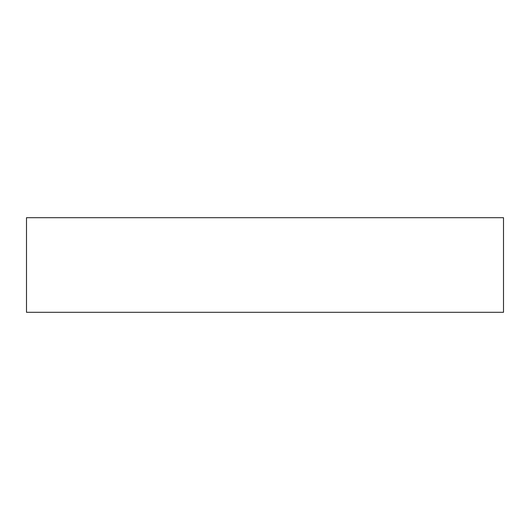 <?xml version="1.0" encoding="UTF-8"?>
<svg xmlns="http://www.w3.org/2000/svg" width="530" height="530" viewBox="0 0 530 530"><rect width="100%" height="100%" fill="white"/><g stroke="black" fill="none" stroke-linecap="round" stroke-linejoin="round"><path stroke-width="0.79" d="M503.5 312.302L26.5 312.302L26.5 217.698L503.5 217.698L503.5 312.302"/></g></svg>

